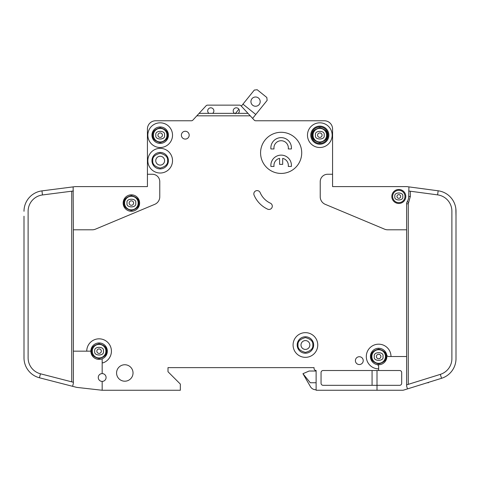 <?xml version="1.0" encoding="UTF-8"?>
<svg xmlns="http://www.w3.org/2000/svg" width="480" height="480" viewBox="0 0 480 480"><rect width="100%" height="100%" fill="white"/><g stroke="black" fill="none" stroke-linecap="round" stroke-linejoin="round"><path stroke-width="0.72" d="M111.426 351.168A12.342 12.342 0 0 1 103.272 362.778A12.342 12.342 0 0 0 97.662 338.91A12.342 12.342 0 0 0 86.742 351.168L73.374 351.168L73.374 229.8L92.292 229.8A8.226 8.226 0 0 0 95.466 229.158L154.722 204.348A8.226 8.226 0 0 0 159.774 196.758L159.774 181.662A7.404 7.404 0 0 0 152.364 174.258L147.426 174.258L147.426 186.6L75.426 186.6A2.058 2.058 0 0 0 75.168 186.618L73.14 186.876L73.374 229.8M456 216.222L455.862 208.818M408.276 384.348L408.276 203.772L410.334 196.47L408.684 196.47L408.924 186.888L406.902 186.618A2.058 2.058 0 0 0 406.626 186.6L332.574 186.6L357.252 186.6L332.574 186.6L332.574 129A8.226 8.226 0 0 0 324.342 120.768L293.28 120.768M408.684 196.47A9.876 9.876 0 0 1 407.232 201.63A4.116 4.116 0 0 0 406.626 203.772L406.626 356.52L390.996 356.52A12.342 12.342 0 0 0 378.654 344.178A12.342 12.342 0 0 0 366.306 356.52A12.342 12.342 0 0 0 378.654 368.862L378.654 370.506L323.106 370.506A2.058 2.058 0 0 0 321.054 372.564L321.054 383.262A2.058 2.058 0 0 0 323.106 385.32L377.004 385.32L377.004 390.258L316.116 390.258L316.116 370.506A2.058 2.058 0 0 1 314.058 368.448L314.058 367.626L314.058 368.448L314.058 367.626L168 367.626L168 371.742L168 367.626L314.058 367.626L168 367.626L168 371.742L180.342 384.084L180.342 390.258L102.174 390.258L102.174 381.408A3.906 3.906 0 0 0 106.08 377.502A3.906 3.906 0 0 0 102.174 373.59A3.906 3.906 0 0 0 98.262 377.502A3.906 3.906 0 0 0 102.174 381.408M281.76 120.768L255.84 120.768M255.636 120.768A2.058 2.058 0 0 1 254.202 120.108A2.058 2.058 0 0 0 255.636 120.768A2.058 2.058 0 0 1 254.202 120.108A2.058 2.058 0 0 0 255.714 120.768A2.058 2.058 0 0 1 254.202 120.108L247.992 113.364L238.146 113.364A3.084 3.084 0 0 0 236.298 107.808A3.084 3.084 0 0 0 234.444 113.364L238.146 113.364M147.426 174.258L147.426 129A8.226 8.226 0 0 1 155.658 120.768L191.37 120.768A2.058 2.058 0 0 0 192.888 120.108A2.058 2.058 0 0 1 191.37 120.768A2.058 2.058 0 0 0 191.454 120.768M377.004 390.258L402.516 390.258A4.116 4.116 0 0 0 403.74 390.072L407.49 388.902L406.626 386.142L406.626 356.52M85.704 186.6L75.426 186.6L85.704 186.6M24 351.168L24.012 358.578M24 216.222L24 357.858A20.574 20.574 0 0 0 39.438 377.778L76.458 387.318A4.116 4.116 0 0 0 76.986 387.414L102.174 390.258M242.958 104.148L255.774 114.474L267.132 100.386L266.826 97.494L257.214 89.742L254.322 90.054L241.344 106.152L241.02 105.798L247.992 113.364M241.344 106.152L241.02 105.798L241.344 106.152M316.116 382.746L310.278 382.746L302.946 373.698L310.428 386.658A6.174 6.174 0 0 0 315.774 389.742L316.116 389.742M428.436 382.38L428.436 382.746L428.436 382.38L428.436 382.746L427.26 382.746M241.02 105.798A2.058 2.058 0 0 0 239.508 105.138L207.576 105.138A2.058 2.058 0 0 0 206.064 105.798L196.824 115.83L250.266 115.83M324.342 120.768L255.714 120.768A2.058 2.058 0 0 1 254.202 120.108M378.654 368.862L378.654 366.594A2.058 2.058 0 0 0 377.004 364.578A8.226 8.226 0 0 1 370.422 356.52A8.226 8.226 0 0 0 377.004 364.578A8.226 8.226 0 0 0 386.712 354.87A8.226 8.226 0 0 0 370.422 356.52A8.226 8.226 0 0 1 386.712 354.87A2.058 2.058 0 0 0 388.728 356.52L390.996 356.52M400.662 196.47A1.854 1.854 0 0 0 398.814 194.622A1.854 1.854 0 0 0 396.96 196.47A1.854 1.854 0 0 0 398.814 198.324A1.854 1.854 0 0 0 400.662 196.47A1.854 1.854 0 0 1 398.814 198.324A1.854 1.854 0 0 1 396.96 196.47M133.626 203.058A2.244 2.244 0 0 0 131.382 200.814A2.244 2.244 0 0 0 129.138 203.058A2.244 2.244 0 0 0 131.382 205.296A2.244 2.244 0 0 0 133.626 203.058A2.244 2.244 0 0 1 131.382 205.296A2.244 2.244 0 0 1 129.138 203.058M380.892 356.52A2.244 2.244 0 0 0 378.654 354.276A2.244 2.244 0 0 0 376.41 356.52A2.244 2.244 0 0 0 378.654 358.758A2.244 2.244 0 0 0 380.892 356.52A2.244 2.244 0 0 1 378.654 358.758A2.244 2.244 0 0 1 376.41 356.52M101.328 351.168A2.244 2.244 0 0 0 99.084 348.93A2.244 2.244 0 0 0 96.846 351.168A2.244 2.244 0 0 0 99.084 353.412A2.244 2.244 0 0 0 101.328 351.168A2.244 2.244 0 0 1 99.084 353.412A2.244 2.244 0 0 1 96.846 351.168M162.426 135.168A2.244 2.244 0 0 0 160.182 132.93A2.244 2.244 0 0 0 157.938 135.168A2.244 2.244 0 0 0 160.182 137.412A2.244 2.244 0 0 0 162.426 135.168A2.244 2.244 0 0 1 160.182 137.412A2.244 2.244 0 0 1 157.938 135.168M322.062 135.168A2.244 2.244 0 0 0 319.818 132.93A2.244 2.244 0 0 0 317.574 135.168A2.244 2.244 0 0 0 319.818 137.412A2.244 2.244 0 0 0 322.062 135.168A2.244 2.244 0 0 1 319.818 137.412A2.244 2.244 0 0 1 317.574 135.168M212.64 113.364A3.084 3.084 0 0 0 210.786 107.808A3.084 3.084 0 0 0 208.938 113.364L234.444 113.364M151.956 160.68A8.226 8.226 0 0 1 160.182 152.448A8.226 8.226 0 0 1 168.414 160.68A8.226 8.226 0 0 1 160.182 168.906A8.226 8.226 0 0 1 151.956 160.68M151.956 135.168A8.226 8.226 0 0 1 160.182 126.942A8.226 8.226 0 0 1 168.414 135.168A8.226 8.226 0 0 1 160.182 143.4A8.226 8.226 0 0 1 151.956 135.168M288.342 147.924A7.2 7.2 0 0 0 281.142 140.724A7.2 7.2 0 0 0 274.014 148.95L270.906 148.95A10.284 10.284 0 0 1 281.142 137.64A10.284 10.284 0 0 1 291.378 148.95L288.27 148.95A7.2 7.2 0 0 0 288.342 147.924M270.858 165.408A10.284 10.284 0 0 0 270.906 166.44L274.014 166.44A7.2 7.2 0 0 1 279.6 158.376L279.6 164.382L282.684 164.382L282.684 158.376A7.2 7.2 0 0 1 288.27 166.44L291.378 166.44A10.284 10.284 0 0 0 281.142 155.124A10.284 10.284 0 0 0 270.858 165.408M310.764 135.168A9.054 9.054 0 0 1 319.818 126.12A9.054 9.054 0 0 1 328.866 135.168A9.054 9.054 0 0 1 319.818 144.222A9.054 9.054 0 0 1 310.764 135.168M311.586 135.168A8.226 8.226 0 0 1 319.818 126.942A8.226 8.226 0 0 1 328.044 135.168A8.226 8.226 0 0 1 319.818 143.4A8.226 8.226 0 0 1 311.586 135.168M297.186 345A8.226 8.226 0 0 1 305.418 336.768A8.226 8.226 0 0 1 313.644 345A8.226 8.226 0 0 1 305.418 353.226A8.226 8.226 0 0 1 297.186 345M124.596 203.058A6.786 6.786 0 0 0 131.382 209.844A6.786 6.786 0 0 0 138.174 203.058A6.786 6.786 0 0 0 131.382 196.266A6.786 6.786 0 0 0 124.596 203.058M371.862 356.52A6.786 6.786 0 0 0 378.654 363.306A6.786 6.786 0 0 0 385.44 356.52A6.786 6.786 0 0 0 378.654 349.728A6.786 6.786 0 0 0 371.862 356.52M92.298 351.168A6.786 6.786 0 0 0 99.084 357.96A6.786 6.786 0 0 0 105.876 351.168A6.786 6.786 0 0 0 99.084 344.382A6.786 6.786 0 0 0 92.298 351.168M164.604 160.68A4.422 4.422 0 0 0 160.182 156.258A4.422 4.422 0 0 0 155.76 160.68A4.422 4.422 0 0 0 160.182 165.102A4.422 4.422 0 0 0 164.604 160.68M153.396 135.168A6.786 6.786 0 0 0 160.182 141.96A6.786 6.786 0 0 0 166.974 135.168A6.786 6.786 0 0 0 160.182 128.382A6.786 6.786 0 0 0 153.396 135.168M309.84 345A4.422 4.422 0 0 0 305.418 340.578A4.422 4.422 0 0 0 300.996 345A4.422 4.422 0 0 0 305.418 349.422A4.422 4.422 0 0 0 309.84 345M313.026 135.168A6.786 6.786 0 0 0 319.818 141.96A6.786 6.786 0 0 0 326.604 135.168A6.786 6.786 0 0 0 319.818 128.382A6.786 6.786 0 0 0 313.026 135.168M250.938 101.628A4.626 4.626 0 0 1 255.564 96.996A4.626 4.626 0 0 1 260.19 101.628A4.626 4.626 0 0 1 255.564 106.254A4.626 4.626 0 0 1 250.938 101.628M392.64 196.47A6.174 6.174 0 0 0 398.814 202.644A6.174 6.174 0 0 0 404.982 196.47A6.174 6.174 0 0 0 398.814 190.302A6.174 6.174 0 0 0 392.64 196.47M86.742 351.168L90.072 351.168A0.822 0.822 0 0 0 90.894 350.424A8.226 8.226 0 0 0 102.174 358.8L102.174 362.004A0.822 0.822 0 0 0 103.272 362.778M90.894 350.424A8.226 8.226 0 0 1 99.462 342.948A8.226 8.226 0 0 1 107.316 351.168A8.226 8.226 0 0 0 99.462 342.948A8.226 8.226 0 0 0 90.894 350.424A8.226 8.226 0 0 1 99.462 342.948A8.226 8.226 0 0 1 102.174 358.8M139.614 203.058A8.226 8.226 0 0 0 131.382 194.826A8.226 8.226 0 0 0 123.156 203.058A8.226 8.226 0 0 0 131.382 211.284A8.226 8.226 0 0 0 139.614 203.058M293.076 345A12.342 12.342 0 0 0 305.418 357.342A12.342 12.342 0 0 0 317.76 345A12.342 12.342 0 0 0 305.418 332.658A12.342 12.342 0 0 0 293.076 345M189.186 135.168A3.906 3.906 0 0 0 185.28 131.262A3.906 3.906 0 0 0 181.374 135.168A3.906 3.906 0 0 0 185.28 139.08A3.906 3.906 0 0 0 189.186 135.168M307.476 135.168A12.342 12.342 0 0 0 319.818 147.51A12.342 12.342 0 0 0 332.16 135.168A12.342 12.342 0 0 0 319.818 122.826A12.342 12.342 0 0 0 307.476 135.168M301.716 152.862A20.574 20.574 0 0 0 281.142 132.288A20.574 20.574 0 0 0 260.574 152.862A20.574 20.574 0 0 0 281.142 173.43A20.574 20.574 0 0 0 301.716 152.862M133.026 372.978A8.226 8.226 0 0 0 124.8 364.746A8.226 8.226 0 0 0 116.574 372.978A8.226 8.226 0 0 0 124.8 381.204A8.226 8.226 0 0 0 133.026 372.978M147.84 135.168A12.342 12.342 0 0 0 160.182 147.51A12.342 12.342 0 0 0 172.524 135.168A12.342 12.342 0 0 0 160.182 122.826A12.342 12.342 0 0 0 147.84 135.168M363.222 360.63A3.906 3.906 0 0 0 359.316 356.724A3.906 3.906 0 0 0 355.404 360.63A3.906 3.906 0 0 0 359.316 364.542A3.906 3.906 0 0 0 363.222 360.63M253.83 193.866A3.294 3.294 0 0 0 254.088 195.15A27.156 27.156 0 0 0 267.612 209.154A3.294 3.294 0 0 0 271.986 207.558A3.294 3.294 0 0 0 270.39 203.184A20.574 20.574 0 0 1 260.148 192.582A3.294 3.294 0 0 0 253.83 193.866M147.84 160.68A12.342 12.342 0 0 0 160.182 173.022A12.342 12.342 0 0 0 172.524 160.68A12.342 12.342 0 0 0 160.182 148.338A12.342 12.342 0 0 0 147.84 160.68M405.804 196.47A6.996 6.996 0 0 0 398.814 189.48A6.996 6.996 0 0 0 391.818 196.47A6.996 6.996 0 0 0 398.814 203.466A6.996 6.996 0 0 0 405.804 196.47M407.49 388.902L441.546 378.3A20.574 20.574 0 0 0 456 358.656L456 358.578M456 358.656L456 211.188A20.574 20.574 0 0 0 438.156 190.794L437.61 194.874L408.684 191.004M406.902 186.618L438.156 190.794M437.61 194.874A16.458 16.458 0 0 1 451.884 211.188L451.884 358.656A16.458 16.458 0 0 1 440.322 374.37L441.546 378.3M332.574 174.258L327.636 174.258A7.404 7.404 0 0 0 320.226 181.662L320.226 196.758A8.226 8.226 0 0 0 325.278 204.348L384.534 229.158A8.226 8.226 0 0 0 387.708 229.8L406.626 229.8M102.174 373.59L102.174 362.004M196.824 115.83L192.888 120.108M377.004 370.506L377.004 385.32L399.636 385.32A2.058 2.058 0 0 0 401.694 383.262L401.694 372.564A2.058 2.058 0 0 0 399.636 370.506L378.654 370.506M406.626 384.858L440.322 374.37M73.374 190.992L42.474 194.958L41.952 190.878A20.574 20.574 0 0 0 24 211.284M39.438 377.778L40.464 373.794A16.458 16.458 0 0 1 28.116 357.858L28.116 211.284A16.458 16.458 0 0 1 42.474 194.958M41.952 190.878L73.14 186.876M40.464 373.794L73.374 382.272M73.374 351.168L73.374 383.334L72.6 386.322L76.458 387.318M199.098 113.364L208.938 113.364M302.946 373.698L309.12 371.022L316.116 371.022M252.618 118.386L255.774 114.474M238.878 109.206L235.194 113.778M372.066 370.506L372.066 385.32M239.508 105.138L207.576 105.138M138.786 203.058C139.212 206.556 136.74 209.028 131.382 210.462C126.024 209.028 123.558 206.556 123.978 203.058C123.558 199.554 126.024 197.088 131.382 195.648C136.74 197.088 139.212 199.554 138.786 203.058M386.058 356.52C386.478 360.018 384.012 362.49 378.654 363.924C373.296 362.49 370.824 360.018 371.244 356.52C370.824 353.016 373.296 350.55 378.654 349.11C384.012 350.55 386.478 353.016 386.058 356.52M106.494 351.168C106.914 354.672 104.442 357.138 99.084 358.578C93.726 357.138 91.26 354.672 91.68 351.168C91.26 347.67 93.726 345.198 99.084 343.764C104.442 345.198 106.914 347.67 106.494 351.168M167.586 160.68C168.012 164.178 165.54 166.65 160.182 168.084C154.824 166.65 152.358 164.178 152.778 160.68C152.358 157.176 154.824 154.71 160.182 153.27C165.54 154.71 168.012 157.176 167.586 160.68M167.586 135.168C168.012 138.672 165.54 141.138 160.182 142.578C154.824 141.138 152.358 138.672 152.778 135.168C152.358 131.67 154.824 129.198 160.182 127.764C165.54 129.198 168.012 131.67 167.586 135.168M312.822 345C313.242 348.498 310.776 350.97 305.418 352.404C300.06 350.97 297.588 348.498 298.014 345C297.588 341.496 300.06 339.03 305.418 337.59C310.776 339.03 313.242 341.496 312.822 345M327.222 135.168C327.642 138.672 325.176 141.138 319.818 142.578C314.46 141.138 311.988 138.672 312.414 135.168C311.988 131.67 314.46 129.198 319.818 127.764C325.176 129.198 327.642 131.67 327.222 135.168M402.72 196.47C404.112 191.832 393.516 191.832 394.902 196.47C393.516 201.114 404.112 201.114 402.72 196.47M135.684 203.058C137.208 197.952 125.556 197.952 127.086 203.058C125.556 208.158 137.208 208.158 135.684 203.058M382.95 356.52C384.48 351.414 372.822 351.414 374.352 356.52C372.822 361.626 384.48 361.626 382.95 356.52M103.386 351.168C104.916 346.068 93.258 346.068 94.788 351.168C93.258 356.274 104.916 356.274 103.386 351.168M164.484 135.168C166.008 130.068 154.356 130.068 155.886 135.168C154.356 140.274 166.008 140.274 164.484 135.168M324.114 135.168C325.644 130.068 313.992 130.068 315.516 135.168C313.992 140.274 325.644 140.274 324.114 135.168M370.422 356.52A8.226 8.226 0 0 1 386.712 354.87M408.636 202.488L407.232 201.63M408.276 203.772L406.626 203.772M410.334 196.47L410.334 191.226M71.724 191.202L71.724 381.846"/></g></svg>
